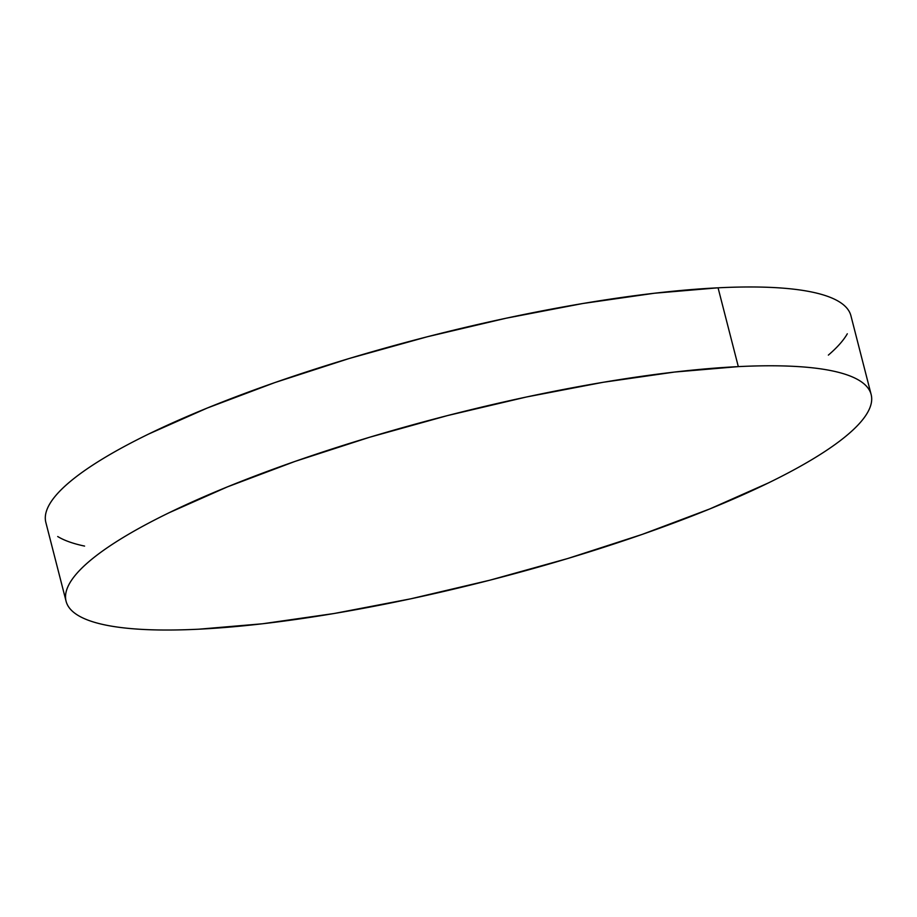 <?xml version="1.0" encoding="UTF-8"?>
<svg xmlns="http://www.w3.org/2000/svg" width="917" height="917" viewBox="0 0 917 917"><rect width="100%" height="100%" fill="white"/><g stroke="black" fill="none" stroke-linecap="round" stroke-linejoin="round"><path stroke-width="1.38" d="M45.85 522.449C44.463 517.05 45.667 511.033 49.461 504.407C53.255 497.782 59.571 490.675 68.408 483.087C77.234 475.487 88.422 467.567 101.947 459.302C115.473 451.038 131.097 442.59 148.806 433.97L207.173 408.076L274.813 382.595L349.125 358.524L427.253 336.78L506.184 318.199L582.903 303.493L654.44 293.234L718.068 287.812C737.738 286.838 755.493 286.712 771.335 287.434C787.176 288.156 800.793 289.715 812.187 292.11C823.581 294.506 832.544 297.693 839.055 301.67C845.577 305.648 849.532 310.336 850.919 315.746A415.584 84.983 165.6 0 0 718.068 287.812L738.311 366.617A415.584 84.983 -14.4 0 1 871.15 394.551A415.584 84.983 -14.4 0 1 642.187 534.405A415.584 84.983 -14.4 0 1 198.932 629.188A415.584 84.983 -14.4 0 1 66.081 601.254A415.584 84.983 -14.4 0 1 295.045 461.4A415.584 84.983 -14.4 0 1 738.311 366.617L718.068 287.812A415.584 84.983 165.6 0 0 274.813 382.595A415.584 84.983 165.6 0 0 45.85 522.449L66.081 601.254C67.468 606.664 71.423 611.352 77.945 615.33C84.456 619.307 93.419 622.494 104.813 624.89C116.207 627.285 129.824 628.844 145.665 629.566C161.507 630.288 179.262 630.162 198.932 629.188L262.56 623.766L334.097 613.507L410.816 598.801L489.747 580.22L567.875 558.476L642.187 534.405L709.827 508.924L768.194 483.03C785.903 474.41 801.527 465.962 815.053 457.698C828.578 449.433 839.766 441.513 848.592 433.913C857.429 426.325 863.745 419.218 867.539 412.593C871.333 405.967 872.537 399.95 871.15 394.551C869.763 389.14 865.808 384.452 859.298 380.475C852.776 376.497 843.812 373.311 832.418 370.915C821.024 368.519 807.407 366.96 791.566 366.238C775.736 365.516 757.981 365.642 738.311 366.617L674.683 372.038L603.134 382.297L526.415 397.004L447.485 415.584L369.356 437.329L295.045 461.4L227.405 486.881L169.037 512.775C151.328 521.395 135.716 529.843 122.179 538.107C108.653 546.372 97.466 554.292 88.64 561.892C79.802 569.48 73.486 576.587 69.692 583.212C65.898 589.837 64.694 595.855 66.081 601.254M828.36 355.108C837.198 347.52 843.514 340.413 847.308 333.788M57.702 536.525C64.224 540.503 73.188 543.689 84.582 546.085M850.919 315.746L871.15 394.551"/></g></svg>
